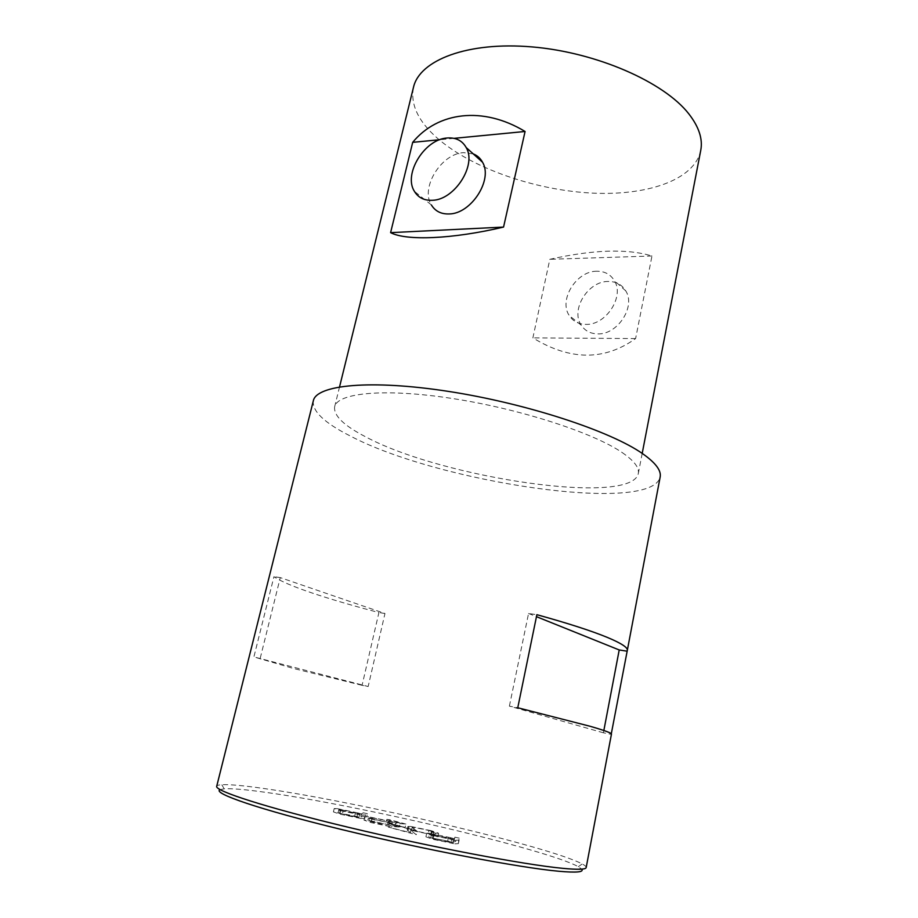 <?xml version="1.0" encoding="UTF-8"?>
<svg xmlns="http://www.w3.org/2000/svg" width="918" height="918" viewBox="0 0 918 918"><rect width="100%" height="100%" fill="white"/><g stroke="black" fill="none" stroke-linecap="round" stroke-linejoin="round"><path stroke-width="0.69" stroke-dasharray="4.59 3.44" d="M220.113 789.641L224.176 788.826C231.933 788.355 245.863 789.549 265.979 792.395C357.63 804.994 546.967 849.368 578.329 866.695L581.679 869.139M586.177 867.544C586.315 866.638 584.995 865.445 582.23 863.953C549.756 846.625 357.71 801.747 264.43 788.585C243.947 785.624 229.741 784.328 221.789 784.706C218.656 784.901 216.958 785.429 216.705 786.301M473.252 153.891L463.59 152.64C441.214 153.639 420.203 187.834 431.38 204.955L414.374 191.3M608.347 281.459C588.151 281.011 570.365 309.641 581.174 325.121C584.881 330.767 590.354 333.693 597.607 333.888C617.412 334.99 636.002 306.669 625.766 290.891C621.922 284.614 616.116 281.47 608.347 281.459M596.849 271.223C576.458 270.867 558.408 299.945 569.263 315.574C572.993 321.277 578.512 324.215 585.833 324.375C605.823 325.397 624.699 296.617 614.406 280.69C610.55 274.344 604.687 271.2 596.849 271.223M700.732 150.437C694.352 180.548 645.698 196.349 589.517 192.952C533.163 189.51 471.588 167.983 437.484 138.308C418.195 121.325 410.208 104.319 413.49 87.279M649.336 269.33L651.975 256.007C627.269 248.491 593.223 249.593 549.836 259.301L532.876 337.881C570.124 360.648 604.377 360.877 635.612 338.57L649.336 269.33M362.082 685.31L293.611 668.499L253.896 656.921L273.943 576.688C280.472 581.174 293.14 586.591 311.971 592.948C330.836 599.293 353.143 605.823 378.916 612.547L362.082 685.31L368.164 686.515L253.896 656.921M622.163 452.551C634.086 460.744 639.467 467.732 638.308 473.527C631.469 506.323 442.212 478.037 365.731 436.865C343.825 425.596 333.464 415.567 334.645 406.766C337.342 392.835 384.527 388.05 452.253 398.481C519.886 408.82 593.292 432.711 622.163 452.551M313.336 400.776C312.028 411.126 324.295 422.842 350.125 435.912C438.127 482.489 651.218 514.505 660.157 477.039M413.559 830.836L428.121 833.888L434.776 836.654L437.829 836.665L430.817 834.187L410.174 829.883L407.133 829.918L410.403 832.649L388.234 827.118L416.279 834.703L411.356 830.859L413.559 830.836L414.305 827.405L428.867 830.469L428.121 833.888M394.797 826.716L405.159 827.416L389.083 823.113L399.456 826.315L393.994 825.936L367.854 820.199L363.976 820.107L371.033 822.574L391.745 826.934L368.852 821.094L387.534 824.548L394.797 826.716L395.555 823.297L405.894 824.054L405.159 827.416M360.407 818.397L364.744 818.34L366.695 817.009L362.507 816.102L360.705 817.261L333.418 811.902L339.396 814.025L360.407 818.397L361.176 815L365.502 814.989L367.441 813.715L366.695 817.009M454.903 843.871L458.357 843.619L458.495 841.611L454.112 840.659L453.917 842.334L425.918 836.814L433.078 839.35L454.903 843.871L455.661 840.291L459.103 840.073L459.229 838.134L458.495 841.611M454.031 138.343L439.825 139.72M651.975 256.007L549.836 259.301M635.612 338.57L532.876 337.881M260.242 658.137L280.277 577.606L384.975 613.488L368.164 686.515M384.975 613.488L378.916 612.547M280.277 577.606L273.943 576.688M603.849 730.499L603.413 732.805L611.204 734.343M603.413 732.805L509.387 706.149L517.763 707.755M509.387 706.149L528.55 613.476L536.869 614.681M528.55 613.476L536.468 616.666M367.441 813.715L363.253 812.809L362.507 816.102M363.253 812.809L361.462 813.91L360.705 817.261M361.462 813.91L357.768 812.889L357.01 816.228M357.768 812.889L337.572 808.678L336.803 812.028M337.572 808.678L334.198 808.54L340.176 810.628L339.396 814.025M340.176 810.628L361.176 815M343.137 810.996L338.857 809.504L340.819 809.573L359.638 814.117L343.137 810.996L342.357 814.381L338.076 812.866L358.869 817.49L342.357 814.381M340.819 809.573L340.05 812.923M355.438 812.671L354.681 816.033M357.572 814.048L356.804 817.445M405.894 824.054L389.817 819.774L389.083 823.113M389.817 819.774L386.868 819.384L386.122 822.735M386.868 819.384L400.202 822.941L399.456 826.315M400.202 822.941L394.74 822.528L393.994 825.936M394.74 822.528L390.643 821.358L389.886 824.754M390.643 821.358L368.611 816.79L367.854 820.199M368.611 816.79L364.756 816.676L371.813 819.108L371.033 822.574M371.813 819.108L392.502 823.48L391.745 826.934M392.502 823.48L388.899 822.517L388.13 825.97M388.899 822.517L374.705 819.453L373.924 822.907M374.705 819.453L369.621 817.663L372.249 817.754L371.48 821.162M372.249 817.754L388.291 821.14L387.534 824.548M388.291 821.14L395.555 823.297M428.867 830.469L433.881 832.19L431.816 832.19L431.07 835.655M431.816 832.19L435.522 833.177L434.776 836.654M435.522 833.177L438.563 833.211L431.552 830.779L430.817 834.187M431.552 830.779L410.92 826.464L410.174 829.883M410.92 826.464L407.89 826.464L411.172 829.126L410.403 832.649M411.172 829.126L392.078 824.008L391.309 827.497M392.078 824.008L389.014 823.618L388.234 827.118M389.014 823.618L417.059 831.146L416.279 834.703M417.059 831.146L413.146 828.346L412.389 831.823M413.146 828.346L412.113 827.405L414.305 827.405M459.229 838.134L454.846 837.193L454.112 840.659M454.846 837.193L453.917 842.334M454.662 838.8L450.543 837.664L449.797 841.186M450.543 837.664L429.578 833.303L428.821 836.826M429.578 833.303L426.686 833.257L433.847 835.759L433.078 839.35M433.847 835.759L455.661 840.291M436.647 836.068L431.506 834.278L433.193 834.29L453.446 839.259L436.647 836.068L435.889 839.649L430.749 837.824L447.686 841.06L452.7 842.816L435.889 839.649M433.193 834.29L432.424 837.824M448.432 837.526L447.686 841.06M451.702 839.247L450.945 842.816M365.502 814.989L364.744 818.34M408.728 827.347L407.971 830.824M459.115 839.981L458.369 843.527M578.329 866.695L582.23 863.953M581.174 325.121L569.263 315.574M642.198 453.4L638.308 473.527M339.557 386.857L334.645 406.766M625.766 290.891L614.406 280.69M224.176 788.826L221.789 784.706M333.418 811.902L334.198 808.54M338.076 812.866L338.857 809.504M358.869 817.49L359.638 814.117M363.976 820.107L364.756 816.676M368.852 821.094L369.621 817.663M433.135 835.632L433.881 832.19M437.829 836.665L438.563 833.211M407.133 829.918L407.89 826.464M411.356 830.859L412.113 827.405M425.918 836.814L426.686 833.257M458.357 843.619L459.103 840.073M430.749 837.824L431.506 834.278M452.7 842.816L453.446 839.259"/><path stroke-width="1.38" d="M581.679 869.139C584.169 872.123 576.561 872.834 558.855 871.262C520.058 867.808 423.313 849.46 341.048 829.39C258.612 809.332 211.656 793.026 220.113 789.641M627.315 650.38L660.157 477.039C661.442 470.624 655.659 462.89 642.807 453.825C610.872 431.196 526.668 403.438 448.535 391.412C370.31 379.283 316.377 384.929 313.336 400.776L216.705 786.301C214.491 790.857 266.507 807.714 349.069 827.451C431.494 847.176 524.683 864.779 562.757 868.336C578.076 869.782 585.891 869.518 586.177 867.544L611.457 734.09C611.732 733.08 604.641 730.487 590.182 726.299L517.763 707.755L536.869 614.681C568.001 623.299 591.49 630.873 607.349 637.413C621.268 643.243 627.923 647.557 627.315 650.38L611.308 733.746M432.286 200.296C454.444 200.055 476.924 165.206 466.206 147.569C462.213 140.534 455.856 137.356 447.146 137.998C424.564 139.203 403.186 174.03 414.374 191.3C418.195 197.634 424.162 200.629 432.286 200.296M431.38 204.955C435.201 211.22 441.133 214.215 449.177 213.951C471.129 213.871 493.218 179.698 482.524 162.222C480.389 158.275 477.303 155.498 473.252 153.891M339.557 386.857L413.49 87.279C419.526 60.175 467.514 41.333 532.142 46.921C596.677 52.349 664.058 82.104 688.764 113.798C698.965 126.879 702.958 139.088 700.732 150.437L642.198 453.4M393.96 218.909L412.687 142.347C437.634 111.939 482.822 105.88 525.073 131.481L503.557 227.079C451.92 239.231 406.284 240.929 390.598 232.644L393.96 218.909M525.073 131.481L454.031 138.343M439.825 139.72L412.687 142.347M503.557 227.079L390.598 232.644M536.468 616.666L619.214 649.955L626.96 651.16M619.214 649.955L603.849 730.499M466.206 147.569L482.524 162.222"/></g></svg>
